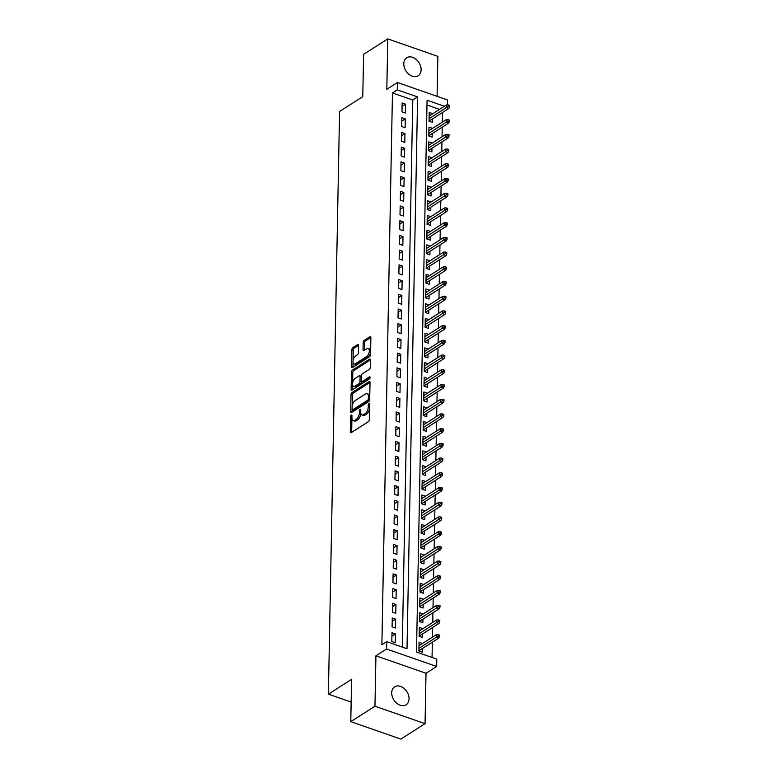 <?xml version="1.0" encoding="UTF-8"?>
<svg xmlns="http://www.w3.org/2000/svg" width="778" height="778" viewBox="0 0 778 778"><rect width="100%" height="100%" fill="white"/><g stroke="black" fill="none" stroke-linecap="round" stroke-linejoin="round"><path stroke-width="1.17" d="M351.296 415.014A1.148 0.584 -70.8 0 0 350.606 416.444L350.314 431.79A1.634 0.827 -70.8 0 0 350.722 432.724A1.634 0.827 -70.8 0 0 351.238 432.626L368.325 421.715A1.634 0.827 -70.8 0 0 369.297 419.663L369.589 404.317A1.148 0.584 -70.8 0 0 369.307 403.665A1.148 0.584 -70.8 0 0 368.947 403.733A1.148 0.584 -70.8 0 0 368.266 405.173L368.227 407.157A5.222 2.655 -70.8 0 1 365.096 413.721L363.676 414.625A5.222 2.655 -70.8 0 1 362.042 414.937A5.222 2.655 -70.8 0 1 360.729 411.941L360.768 409.957A1.148 0.584 -70.8 0 0 360.477 409.306A1.148 0.584 -70.8 0 0 360.117 409.374A1.148 0.584 -70.8 0 0 359.436 410.803L359.397 412.797A5.222 2.655 -70.8 0 1 356.275 419.352L354.846 420.266A5.222 2.655 -70.8 0 1 353.222 420.577A5.222 2.655 -70.8 0 1 351.899 417.582L351.938 415.598A1.148 0.584 -70.8 0 0 351.646 414.946A1.148 0.584 -70.8 0 0 351.296 415.014M403.782 63.738A10.649 7.712 57.4 0 0 408.8 74.163A10.649 7.712 57.4 0 0 418.185 75.738A10.649 7.712 57.4 0 0 421.122 69.777A10.649 7.712 57.4 0 0 416.104 59.352A10.649 7.712 57.4 0 0 406.719 57.786A10.649 7.712 57.4 0 0 403.782 63.738M391.704 692.78A10.649 7.712 57.4 0 0 396.722 703.215A10.649 7.712 57.4 0 0 406.106 704.78A10.649 7.712 57.4 0 0 409.043 698.819A10.649 7.712 57.4 0 0 404.025 688.394A10.649 7.712 57.4 0 0 394.641 686.828A10.649 7.712 57.4 0 0 391.704 692.78M358.58 345.413A1.634 0.827 -70.8 0 0 358.172 344.469A1.634 0.827 -70.8 0 0 357.666 344.566L352.872 347.63A1.634 0.827 -70.8 0 0 351.889 349.682L351.559 366.73A1.634 0.827 -70.8 0 0 351.977 367.663A1.634 0.827 -70.8 0 0 352.483 367.566L369.569 356.655A1.634 0.827 -70.8 0 0 370.552 354.603L370.873 337.555A1.634 0.827 -70.8 0 0 370.464 336.621A1.634 0.827 -70.8 0 0 369.958 336.718L364.162 340.414A1.634 0.827 -70.8 0 0 363.19 342.466L363.044 349.76A1.634 0.827 -70.8 0 0 363.462 350.693A1.634 0.827 -70.8 0 0 363.968 350.596L366.837 348.768A4.367 2.217 -70.8 0 1 368.198 348.505A4.367 2.217 -70.8 0 1 369.18 352.162A4.367 2.217 -70.8 0 1 366.691 356.489L355.439 363.676A4.367 2.217 -70.8 0 1 354.078 363.939A4.367 2.217 -70.8 0 1 353.105 360.282A4.367 2.217 -70.8 0 1 355.595 355.954L357.462 354.749A1.634 0.827 -70.8 0 0 358.444 352.706L358.58 345.413M402.265 647.082L412.778 100.022L392.462 92.952L397.295 89.859L397.441 82.507L447.535 99.963L447.447 104.923M350.781 721.644L374.957 706.2L425.051 723.657L400.874 739.1L350.781 721.644L351.598 679.34L328.384 694.161L339.578 111.468L362.781 96.647L363.598 54.343L387.775 38.9L386.802 89.295L397.441 82.507M425.051 723.657L426.023 673.262L375.93 655.805L374.957 706.2M375.93 655.805L386.559 649.008L386.705 641.655L407.011 648.735L417.611 96.939L397.295 89.859M392.462 92.952L381.872 644.738L386.705 641.655M352.006 392.55A1.634 0.827 -70.8 0 0 351.024 394.602L350.703 411.64A1.634 0.827 -70.8 0 0 351.111 412.583A1.634 0.827 -70.8 0 0 351.627 412.486L368.704 401.565A1.634 0.827 -70.8 0 0 369.686 399.522L370.017 382.475A1.634 0.827 -70.8 0 0 369.599 381.541A1.634 0.827 -70.8 0 0 369.093 381.638L352.006 392.55L353.358 393.026A1.634 0.827 -70.8 0 0 352.385 395.068L352.171 406.233M351.131 389.185L351.462 372.137A1.634 0.827 -70.8 0 1 352.434 370.095L369.521 359.173A1.634 0.827 -70.8 0 1 370.036 359.076A1.634 0.827 -70.8 0 1 370.445 360.019L370.309 367.313A1.634 0.827 -70.8 0 1 369.326 369.365L362.402 373.79A1.634 0.827 -70.8 0 0 361.42 375.832L361.332 380.675A1.634 0.827 -70.8 0 0 361.741 381.609A1.634 0.827 -70.8 0 0 362.247 381.512L369.462 376.902A1.148 0.584 -70.8 0 1 369.822 376.834A1.148 0.584 -70.8 0 1 370.075 377.797A1.148 0.584 -70.8 0 1 369.424 378.925L352.055 390.021A1.634 0.827 -70.8 0 1 351.539 390.118A1.634 0.827 -70.8 0 1 351.131 389.185L352.483 389.652L352.59 384.069M437.1 96.326L437.868 56.356L387.775 38.9M432.617 113.792L429.164 115.815M432.617 113.607L429.232 112.431L429.067 121.251L432.451 122.438L432.519 118.869M432.335 128.506L428.882 130.529M432.335 128.321L428.95 127.145L428.785 135.975L432.169 137.152L432.237 133.583M432.053 143.22L428.6 145.243M432.053 143.035L428.668 141.859L428.503 150.689L431.887 151.866L431.955 148.297M431.771 157.934L428.318 159.957M431.771 157.749L428.386 156.572L428.211 165.403L431.605 166.58L431.673 163.02M431.489 172.648L428.036 174.671M431.489 172.463L428.104 171.286L427.929 180.117L431.313 181.293L431.391 177.734M431.197 187.362L427.754 189.385M431.207 187.177L427.822 186L427.647 194.831L431.031 196.007L431.1 192.448M430.915 202.076L427.472 204.099M430.924 201.891L427.54 200.714L427.365 209.545L430.749 210.721L430.817 207.162M430.633 216.79L427.19 218.812M430.642 216.605L427.258 215.428L427.083 224.258L430.467 225.435L430.535 221.876M430.351 231.504L426.908 233.526M430.36 231.319L426.976 230.142L426.801 238.972L430.185 240.149L430.253 236.59M430.069 246.218L426.626 248.24M430.078 246.033L426.694 244.856L426.519 253.686L429.903 254.863L429.971 251.304M429.787 260.931L426.344 262.954M429.796 260.756L426.412 259.57L426.237 268.4L429.621 269.577L429.689 266.018M429.505 275.645L426.062 277.668M429.514 275.47L426.12 274.284L425.955 283.114L429.339 284.291L429.407 280.732M429.223 290.359L425.78 292.382M429.223 290.184L425.838 288.998L425.673 297.828L429.057 299.005L429.125 295.446M428.941 305.073L425.498 307.096M428.941 304.898L425.556 303.712L425.391 312.542L428.775 313.729L428.843 310.159M428.659 319.787L425.216 321.81M428.659 319.612L425.274 318.426L425.109 327.256L428.493 328.442L428.561 324.873M428.377 334.501L424.934 336.524M428.377 334.326L424.992 333.149L424.827 341.97L428.211 343.156L428.279 339.587M428.094 349.215L424.652 351.238M428.094 349.04L424.71 347.863L424.545 356.684L427.929 357.87L427.997 354.301M427.812 363.929L424.36 365.952M427.812 363.754L424.428 362.577L424.263 371.398L427.647 372.584L427.715 369.015M427.53 378.653L424.078 380.675M427.53 378.468L424.146 377.291L423.981 386.121L427.365 387.298L427.433 383.729M427.248 393.367L423.796 395.389M427.248 393.182L423.864 392.005L423.699 400.835L427.083 402.012L427.151 398.443M426.966 408.08L423.514 410.103M426.966 407.896L423.582 406.719L423.417 415.549L426.801 416.726L426.869 413.157M426.684 422.794L423.232 424.817M426.684 422.61L423.3 421.433L423.135 430.263L426.519 431.44L426.587 427.881M426.402 437.508L422.95 439.531M426.402 437.324L423.018 436.147L422.843 444.977L426.237 446.154L426.305 442.594M426.12 452.222L422.668 454.245M426.12 452.037L422.736 450.861L422.561 459.691L425.945 460.868L426.023 457.308M425.838 466.936L422.386 468.959M425.838 466.751L422.454 465.575L422.279 474.405L425.663 475.582L425.731 472.022M425.547 481.65L422.104 483.673M425.556 481.465L422.172 480.289L421.997 489.119L425.381 490.296L425.449 486.736M425.265 496.364L421.822 498.387M425.274 496.179L421.89 495.002L421.715 503.833L425.099 505.01L425.167 501.45M424.983 511.078L421.54 513.101M424.992 510.893L421.608 509.716L421.433 518.547L424.817 519.723L424.885 516.164M424.7 525.792L421.258 527.815M424.71 525.617L421.326 524.43L421.151 533.261L424.535 534.437L424.603 530.878M424.418 540.506L420.976 542.529M424.428 540.331L421.044 539.144L420.869 547.975L424.253 549.151L424.321 545.592M424.136 555.22L420.694 557.243M424.146 555.045L420.752 553.858L420.587 562.689L423.971 563.865L424.039 560.306M423.854 569.934L420.412 571.956M423.854 569.759L420.47 568.572L420.305 577.402L423.689 578.589L423.757 575.02M423.572 584.648L420.13 586.67M423.572 584.472L420.188 583.286L420.023 592.116L423.407 593.303L423.475 589.734M423.29 599.361L419.848 601.384M423.29 599.186L419.906 598.01L419.741 606.83L423.125 608.017L423.193 604.448M423.008 614.075L419.566 616.098M423.008 613.9L419.624 612.724L419.459 621.544L422.843 622.731L422.911 619.162M422.726 628.789L419.284 630.812M422.726 628.614L419.342 627.438L419.177 636.258L422.561 637.445L422.629 633.875M391.986 632.709L391.811 641.539L395.195 642.716L395.37 633.895L391.986 632.709M392.268 617.995L392.093 626.825L395.477 628.002L395.652 619.181L392.268 617.995M392.55 603.281L392.375 612.111L395.759 613.288L395.934 604.467L392.55 603.281M392.832 588.567L392.657 597.397L396.041 598.574L396.216 589.743L392.832 588.567M393.114 573.853L392.939 582.683L396.323 583.86L396.498 575.03L393.114 573.853M393.396 559.139L393.221 567.969L396.615 569.146L396.78 560.316L393.396 559.139M393.678 544.425L393.503 553.255L396.897 554.432L397.062 545.602L393.678 544.425M393.96 529.711L393.794 538.541L397.179 539.718L397.344 530.888L393.96 529.711M394.242 514.997L394.076 523.827L397.461 525.004L397.626 516.174L394.242 514.997M394.524 500.283L394.358 509.113L397.743 510.29L397.908 501.46L394.524 500.283M394.806 485.569L394.641 494.4L398.025 495.576L398.19 486.746L394.806 485.569M395.088 470.855L394.923 479.686L398.307 480.862L398.472 472.032L395.088 470.855M395.37 456.141L395.205 464.962L398.589 466.148L398.754 457.318L395.37 456.141M395.652 441.427L395.487 450.248L398.871 451.435L399.036 442.604L395.652 441.427M395.934 426.714L395.769 435.534L399.153 436.721L399.318 427.89L395.934 426.714M396.216 411.99L396.051 420.82L399.435 422.007L399.6 413.176L396.216 411.99M396.498 397.276L396.333 406.106L399.717 407.293L399.892 398.462L396.498 397.276M396.79 382.562L396.615 391.392L399.999 392.579L400.174 383.749L396.79 382.562M397.072 367.848L396.897 376.678L400.281 377.855L400.456 369.035L397.072 367.848M397.354 353.134L397.179 361.964L400.563 363.141L400.738 354.321L397.354 353.134M397.636 338.42L397.461 347.251L400.845 348.427L401.02 339.607L397.636 338.42M397.918 323.706L397.743 332.537L401.127 333.713L401.302 324.883L397.918 323.706M398.2 308.992L398.025 317.823L401.409 318.999L401.584 310.169L398.2 308.992M398.482 294.279L398.307 303.109L401.691 304.286L401.866 295.455L398.482 294.279M398.764 279.565L398.589 288.395L401.983 289.572L402.148 280.741L398.764 279.565M399.046 264.851L398.871 273.681L402.265 274.858L402.43 266.027L399.046 264.851M399.328 250.137L399.163 258.967L402.547 260.144L402.712 251.313L399.328 250.137M399.61 235.423L399.445 244.253L402.829 245.43L402.994 236.6L399.61 235.423M399.892 220.709L399.727 229.539L403.111 230.716L403.276 221.886L399.892 220.709M400.174 205.995L400.009 214.825L403.393 216.002L403.558 207.172L400.174 205.995M400.456 191.281L400.291 200.102L403.675 201.288L403.84 192.458L400.456 191.281M400.738 176.567L400.573 185.388L403.957 186.574L404.122 177.744L400.738 176.567M401.02 161.853L400.855 170.674L404.239 171.86L404.404 163.03L401.02 161.853M401.302 147.13L401.137 155.96L404.521 157.146L404.686 148.316L401.302 147.13M401.584 132.416L401.419 141.246L404.803 142.432L404.968 133.602L401.584 132.416M401.866 117.702L401.701 126.532L405.085 127.709L405.26 118.888L401.866 117.702M405.367 112.995L405.542 104.174L402.148 102.988L401.983 111.818L405.367 112.995M432.053 657.459L432.354 642.2M432.451 637.114L432.636 627.486M432.733 622.4L432.918 612.772M433.015 607.686L433.2 598.058M433.297 592.972L433.482 583.344M433.579 578.258L433.764 568.63M433.861 563.544L434.046 553.917M434.143 548.83L434.328 539.203M434.425 534.116L434.61 524.489M434.708 519.403L434.892 509.775M434.99 504.689L435.174 495.061M435.272 489.975L435.456 480.347M435.554 475.261L435.738 465.633M435.836 460.547L436.02 450.919M436.118 445.833L436.302 436.205M436.4 431.119L436.584 421.481M436.682 416.405L436.866 406.768M436.964 401.691L437.148 392.054M437.255 386.977L437.44 377.34M437.537 372.254L437.722 362.626M437.82 357.54L438.004 347.912M438.102 342.826L438.286 333.198M438.384 328.112L438.568 318.484M438.666 313.398L438.85 303.77M438.948 298.684L439.132 289.056M439.23 283.97L439.414 274.342M439.512 269.256L439.696 259.628M439.794 254.542L439.978 244.914M440.076 239.828L440.26 230.2M440.358 225.114L440.543 215.487M440.64 210.4L440.825 200.773M440.922 195.686L441.107 186.059M441.204 180.973L441.389 171.345M441.486 166.259L441.671 156.621M441.768 151.545L441.953 141.907M442.05 136.831L442.235 127.193M442.332 122.117L442.517 112.479M439.551 109.358L426.996 104.981M422.444 643.513L419.06 642.151L418.895 650.982L422.279 652.159L422.347 648.589M328.384 694.161L351.16 702.096M444.384 106.265L427.083 100.245L416.493 652.032L436.798 659.112L436.662 666.464L386.559 649.008M426.023 673.262L436.662 666.464M412.778 100.022L417.611 96.939M422.444 643.328L418.992 645.536M395.37 633.895L391.918 636.093M395.652 619.181L392.2 621.379M395.934 604.467L392.482 606.665M396.216 589.743L392.764 591.951M396.498 575.03L393.046 577.237M396.78 560.316L393.328 562.523M397.062 545.602L393.61 547.809M397.344 530.888L393.892 533.095M397.626 516.174L394.174 518.381M397.908 501.46L394.456 503.667M398.19 486.746L394.738 488.954M398.472 472.032L395.029 474.24M398.754 457.318L395.312 459.526M399.036 442.604L395.594 444.802M399.318 427.89L395.876 430.088M399.6 413.176L396.158 415.374M399.892 398.462L396.44 400.66M400.174 383.749L396.722 385.946M400.456 369.035L397.004 371.232M400.738 354.321L397.286 356.519M401.02 339.607L397.568 341.805M401.302 324.883L397.85 327.091M401.584 310.169L398.132 312.377M401.866 295.455L398.414 297.663M402.148 280.741L398.696 282.949M402.43 266.027L398.978 268.235M402.712 251.313L399.26 253.521M402.994 236.6L399.542 238.807M403.276 221.886L399.824 224.093M403.558 207.172L400.106 209.379M403.84 192.458L400.398 194.665M404.122 177.744L400.68 179.942M404.404 163.03L400.962 165.228M404.686 148.316L401.244 150.514M404.968 133.602L401.526 135.8M405.26 118.888L401.808 121.086M405.542 104.174L402.09 106.372M353.222 420.577L354.574 421.054A5.222 2.655 -70.8 0 0 356.198 420.733L354.846 420.266M360.759 412.758L360.749 413.264A5.222 2.655 -70.8 0 1 357.627 419.828L356.198 420.733M362.042 414.937L363.394 415.413A5.222 2.655 -70.8 0 0 365.028 415.102L363.676 414.625M369.511 408.508A5.222 2.655 -70.8 0 1 366.457 414.188L365.028 415.102M351.938 418.399L351.666 432.267A1.634 0.827 -70.8 0 0 351.666 432.354M370.017 382.387L353.358 393.026M352.103 409.559L352.055 412.116A1.634 0.827 -70.8 0 0 352.055 412.204M352.064 409.209A1.148 0.584 -70.8 0 0 352.346 409.86A1.148 0.584 -70.8 0 0 352.706 409.792L367.702 400.213A1.148 0.584 -70.8 0 0 368.383 398.774L368.432 396.683A5.222 2.655 -70.8 0 0 367.109 393.687A5.222 2.655 -70.8 0 0 365.475 393.999L355.225 400.553A5.222 2.655 -70.8 0 0 352.103 407.108L352.064 409.209M352.346 409.86L353.698 410.337A1.148 0.584 -70.8 0 0 354.058 410.269L352.706 409.792M369.676 399.697A1.148 0.584 -70.8 0 1 369.054 400.689L354.058 410.269M369.745 396.342A5.222 2.655 -70.8 0 0 368.461 394.164L367.109 393.687M352.599 383.651L352.813 372.613L351.462 372.137M370.445 359.922L353.786 370.561A1.634 0.827 -70.8 0 0 352.813 372.613M361.741 381.609L363.093 382.086A1.634 0.827 -70.8 0 0 363.608 381.988L370.065 377.855M355.206 378.38A4.367 2.217 -70.8 0 0 352.716 382.708A4.367 2.217 -70.8 0 0 353.698 386.365A4.367 2.217 -70.8 0 0 355.06 386.102L359.018 383.573A1.634 0.827 -70.8 0 0 360 381.521L360.088 376.688A1.634 0.827 -70.8 0 0 359.679 375.745A1.634 0.827 -70.8 0 0 359.173 375.852L355.206 378.38M353.698 386.365L355.05 386.841A4.367 2.217 -70.8 0 0 356.412 386.578L355.06 386.102M361.371 381.113L361.352 381.998A1.634 0.827 -70.8 0 1 360.379 384.05L356.412 386.578M361.4 376.727A1.634 0.827 -70.8 0 0 361.031 376.221L359.679 375.745M354.078 363.939L355.429 364.415A4.367 2.217 -70.8 0 0 356.801 364.153L355.439 363.676M370.591 352.278A4.367 2.217 -70.8 0 1 368.043 356.966L356.801 364.153M370.62 350.742A4.367 2.217 -70.8 0 0 369.56 348.972L368.198 348.505M370.873 337.467L365.514 340.89A1.634 0.827 -70.8 0 0 364.542 342.942L364.396 350.236A1.634 0.827 -70.8 0 0 364.396 350.324M353.017 362.169L352.92 367.197A1.634 0.827 -70.8 0 0 352.92 367.284M358.58 345.315L354.223 348.106A1.634 0.827 -70.8 0 0 353.241 350.158L353.047 360.632M439.414 636.579L439.444 635.101L438.092 634.634L438.063 636.103L439.414 636.579L438.685 638.155L436.254 637.308L436.302 634.654L418.992 645.711M438.063 636.103L418.943 648.356M438.685 638.155L418.895 650.797M436.302 634.654L438.092 634.634M439.696 621.855L439.726 620.387L438.374 619.92L438.345 621.389L439.696 621.855L438.967 623.441L436.536 622.595L436.584 619.94L419.274 630.997M438.345 621.389L419.225 633.642M438.967 623.441L419.177 636.083M436.584 619.94L438.374 619.92M439.978 607.141L440.008 605.673L438.656 605.206L438.627 606.675L439.978 607.141L439.259 608.727L436.818 607.881L436.866 605.226L419.556 616.283M438.627 606.675L419.507 618.928M439.259 608.727L419.459 621.369M436.866 605.226L438.656 605.206M440.26 592.428L440.29 590.959L438.938 590.492L438.909 591.961L440.26 592.428L439.541 594.013L437.1 593.167L437.148 590.512L419.838 601.569M438.909 591.961L419.789 604.214M439.541 594.013L419.741 606.655M437.148 590.512L438.938 590.492M440.543 577.714L440.572 576.245L439.22 575.769L439.191 577.247L440.543 577.714L439.823 579.299L437.382 578.443L437.431 575.798L420.12 586.855M439.191 577.247L420.071 589.5M439.823 579.299L420.023 591.941M437.431 575.798L439.22 575.769M440.825 563L440.854 561.531L439.502 561.055L439.473 562.533L440.825 563L440.105 564.585L437.664 563.729L437.713 561.084L420.402 572.141M439.473 562.533L420.353 574.786M440.105 564.585L420.305 577.227M437.713 561.084L439.502 561.055M441.107 548.286L441.136 546.817L439.784 546.341L439.755 547.819L441.107 548.286L440.387 549.871L437.946 549.015L437.995 546.37L420.684 557.427M439.755 547.819L420.635 560.072M440.387 549.871L420.587 562.513M437.995 546.37L439.784 546.341M441.398 533.572L441.418 532.103L440.066 531.627L440.037 533.105L441.398 533.572L440.669 535.157L438.228 534.301L438.277 531.656L420.966 542.713M440.037 533.105L420.917 545.359M440.669 535.157L420.869 547.8M438.277 531.656L440.066 531.627M441.68 518.858L441.7 517.389L440.348 516.913L440.319 518.391L441.68 518.858L440.951 520.443L438.51 519.587L438.559 516.942L421.258 527.999M440.319 518.391L421.199 530.645M440.951 520.443L421.161 533.076M438.559 516.942L440.348 516.913M441.962 504.144L441.992 502.676L440.63 502.199L440.601 503.667L441.962 504.144L441.233 505.729L438.792 504.873L438.85 502.228L421.54 513.285M440.601 503.667L421.481 515.931M441.233 505.729L421.443 518.362M438.85 502.228L440.63 502.199M442.244 489.43L442.274 487.962L440.912 487.485L440.883 488.954L442.244 489.43L441.515 491.006L439.074 490.159L439.132 487.514L421.822 498.572M440.883 488.954L421.764 501.217M441.515 491.006L421.725 503.648M439.132 487.514L440.912 487.485M442.526 474.716L442.556 473.248L441.194 472.771L441.175 474.24L442.526 474.716L441.797 476.292L439.356 475.446L439.414 472.8L422.104 483.858M441.175 474.24L422.046 486.503M441.797 476.292L422.007 488.934M439.414 472.8L441.194 472.771M442.808 460.002L442.838 458.534L441.476 458.057L441.457 459.526L442.808 460.002L442.079 461.578L439.638 460.732L439.696 458.086L422.386 469.134M441.457 459.526L422.337 471.789M442.079 461.578L422.289 474.22M439.696 458.086L441.476 458.057M443.09 445.288L443.12 443.81L441.768 443.343L441.739 444.812L443.09 445.288L442.361 446.864L439.92 446.018L439.978 443.372L422.668 454.42M441.739 444.812L422.619 457.075M442.361 446.864L422.571 459.506M439.978 443.372L441.768 443.343M443.372 430.574L443.402 429.096L442.05 428.629L442.021 430.098L443.372 430.574L442.643 432.15L440.212 431.304L440.26 428.659L422.95 439.706M442.021 430.098L422.901 442.361M442.643 432.15L422.853 444.792M440.26 428.659L442.05 428.629M443.654 415.86L443.684 414.382L442.332 413.915L442.303 415.384L443.654 415.86L442.925 417.436L440.494 416.59L440.543 413.935L423.232 424.992M442.303 415.384L423.183 427.647M442.925 417.436L423.135 430.078M440.543 413.935L442.332 413.915M443.937 401.147L443.966 399.668L442.614 399.202L442.585 400.67L443.937 401.147L443.207 402.722L440.776 401.876L440.825 399.221L423.514 410.278M442.585 400.67L423.465 412.933M443.207 402.722L423.417 415.364M440.825 399.221L442.614 399.202M444.219 386.433L444.248 384.954L442.896 384.488L442.867 385.956L444.219 386.433L443.489 388.008L441.058 387.162L441.107 384.507L423.796 395.564M442.867 385.956L423.747 398.219M443.489 388.008L423.699 400.651M441.107 384.507L442.896 384.488M444.501 371.719L444.53 370.24L443.178 369.774L443.149 371.242L444.501 371.719L443.771 373.294L441.34 372.448L441.389 369.793L424.078 380.85M443.149 371.242L424.029 383.496M443.771 373.294L423.981 385.937M441.389 369.793L443.178 369.774M444.783 356.995L444.812 355.527L443.46 355.06L443.431 356.528L444.783 356.995L444.053 358.58L441.622 357.734L441.671 355.079L424.36 366.137M443.431 356.528L424.311 368.782M444.053 358.58L424.263 371.223M441.671 355.079L443.46 355.06M445.065 342.281L445.094 340.813L443.742 340.346L443.713 341.814L445.065 342.281L444.335 343.866L441.904 343.02L441.953 340.365L424.642 351.423M443.713 341.814L424.594 354.068M444.335 343.866L424.545 356.509M441.953 340.365L443.742 340.346M445.347 327.567L445.376 326.099L444.024 325.632L443.995 327.1L445.347 327.567L444.627 329.152L442.186 328.297L442.235 325.651L424.924 336.709M443.995 327.1L424.876 339.354M444.627 329.152L424.827 341.795M442.235 325.651L444.024 325.632M445.629 312.853L445.658 311.385L444.306 310.908L444.277 312.386L445.629 312.853L444.909 314.438L442.468 313.583L442.517 310.937L425.206 321.995M444.277 312.386L425.158 324.64M444.909 314.438L425.109 327.081M442.517 310.937L444.306 310.908M445.911 298.139L445.94 296.671L444.588 296.194L444.559 297.673L445.911 298.139L445.191 299.724L442.75 298.869L442.799 296.224L425.488 307.281M444.559 297.673L425.44 309.926M445.191 299.724L425.391 312.367M442.799 296.224L444.588 296.194M446.193 283.425L446.222 281.957L444.87 281.48L444.841 282.959L446.193 283.425L445.473 285.011L443.032 284.155L443.081 281.51L425.77 292.567M444.841 282.959L425.722 295.212M445.473 285.011L425.673 297.653M443.081 281.51L444.87 281.48M446.475 268.711L446.504 267.243L445.152 266.766L445.123 268.245L446.475 268.711L445.755 270.297L443.314 269.441L443.363 266.796L426.052 277.853M445.123 268.245L426.004 280.498M445.755 270.297L425.955 282.939M443.363 266.796L445.152 266.766M446.767 253.998L446.786 252.529L445.434 252.053L445.405 253.531L446.767 253.998L446.037 255.583L443.596 254.727L443.645 252.082L426.334 263.139M445.405 253.531L426.286 265.784M446.037 255.583L426.237 268.216M443.645 252.082L445.434 252.053M447.049 239.284L447.068 237.815L445.716 237.339L445.687 238.807L447.049 239.284L446.319 240.859L443.878 240.013L443.927 237.368L426.626 248.425M445.687 238.807L426.568 251.07M446.319 240.859L426.529 253.502M443.927 237.368L445.716 237.339M447.331 224.57L447.36 223.101L445.998 222.625L445.969 224.093L447.331 224.57L446.601 226.145L444.16 225.299L444.209 222.654L426.908 233.711M445.969 224.093L426.85 236.356M446.601 226.145L426.811 238.788M444.209 222.654L445.998 222.625M447.613 209.856L447.642 208.387L446.28 207.911L446.251 209.379L447.613 209.856L446.883 211.431L444.442 210.585L444.501 207.94L427.19 218.988M446.251 209.379L427.132 221.642M446.883 211.431L427.093 224.074M444.501 207.94L446.28 207.911M447.895 195.142L447.924 193.673L446.562 193.197L446.533 194.665L447.895 195.142L447.165 196.717L444.724 195.871L444.783 193.226L427.472 204.274M446.533 194.665L427.414 206.929M447.165 196.717L427.375 209.36M444.783 193.226L446.562 193.197M448.177 180.428L448.206 178.95L446.844 178.483L446.825 179.951L448.177 180.428L447.447 182.003L445.006 181.157L445.065 178.512L427.754 189.56M446.825 179.951L427.706 192.215M447.447 182.003L427.657 194.646M445.065 178.512L446.844 178.483M448.459 165.714L448.488 164.236L447.136 163.769L447.107 165.237L448.459 165.714L447.729 167.289L445.288 166.443L445.347 163.798L428.036 174.846M447.107 165.237L427.988 177.501M447.729 167.289L427.939 179.932M445.347 163.798L447.136 163.769M448.741 151L448.77 149.522L447.418 149.055L447.389 150.524L448.741 151L448.011 152.576L445.58 151.729L445.629 149.075L428.318 160.132M447.389 150.524L428.27 162.787M448.011 152.576L428.221 165.218M445.629 149.075L447.418 149.055M449.023 136.286L449.052 134.808L447.7 134.341L447.671 135.81L449.023 136.286L448.293 137.862L445.862 137.016L445.911 134.361L428.6 145.418M447.671 135.81L428.552 148.073M448.293 137.862L428.503 150.504M445.911 134.361L447.7 134.341M449.305 121.572L449.334 120.094L447.982 119.627L447.953 121.096L449.305 121.572L448.575 123.148L446.144 122.302L446.193 119.647L428.882 130.704M447.953 121.096L428.834 133.359M448.575 123.148L428.785 135.79M446.193 119.647L447.982 119.627M449.587 106.849L449.616 105.38L448.264 104.913L448.235 106.382L449.587 106.849L448.857 108.434L446.426 107.588L446.475 104.933L429.164 115.99M448.235 106.382L429.116 118.635M448.857 108.434L429.067 121.076M446.475 104.933L448.264 104.913M351.909 416.901L350.606 416.444M369.569 405.62L368.266 405.173M360.739 411.261L359.436 410.803M357.627 419.828L356.275 419.352M360.749 413.264L359.397 412.797M366.457 414.188L365.096 413.721M369.531 407.614L368.227 407.157M351.666 432.267L350.314 431.79M369.939 381.93L369.093 381.638M352.055 412.116L350.703 411.64M352.385 395.068L351.024 394.602M369.054 400.689L367.702 400.213M369.686 399.231L368.383 398.774M369.735 397.14L368.432 396.683M353.786 370.561L352.434 370.095M370.367 359.475L369.521 359.173M363.608 381.988L362.247 381.512M370.056 377.116L369.462 376.902M360.379 384.05L359.018 383.573M361.352 381.998L360 381.521M361.4 377.136L360.088 376.688M368.043 356.966L366.691 356.489M364.396 350.236L363.044 349.76M364.542 342.942L363.19 342.466M365.514 340.89L364.162 340.414M370.805 337.01L369.958 336.718M352.92 367.197L351.559 366.73M353.241 350.158L351.889 349.682M354.223 348.106L352.872 347.63M358.512 344.868L357.666 344.566"/></g></svg>
